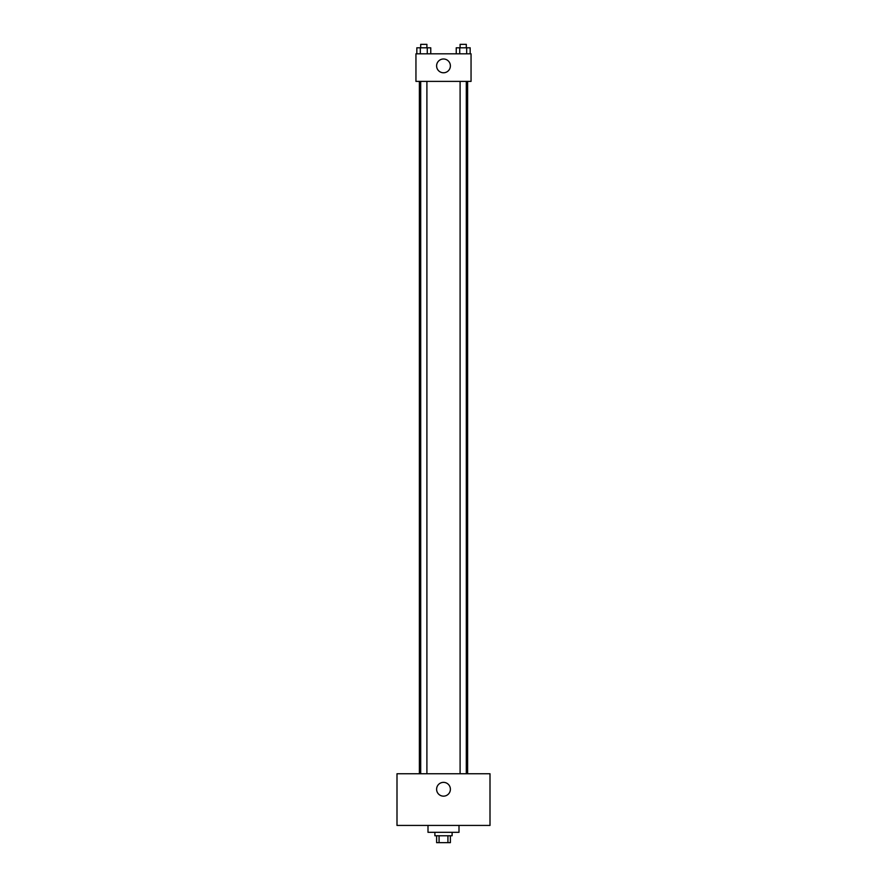 <?xml version="1.0" encoding="UTF-8"?>
<svg xmlns="http://www.w3.org/2000/svg" width="887" height="887" viewBox="0 0 887 887"><rect width="100%" height="100%" fill="white"/><g stroke="black" fill="none" stroke-linecap="round" stroke-linejoin="round"><path stroke-width="1.33" d="M447.924 835.765L447.924 842.65L436.615 842.65L436.615 835.765M447.924 842.65L450.385 842.65L450.385 835.765M452.115 832.316L452.115 835.765L434.885 835.765L434.885 832.316M439.076 835.765L439.076 842.65M428 825.431L428 832.316L459 832.316L459 825.431M490.001 825.431L396.999 825.431L396.999 773.752L490.001 773.752L490.001 825.431M443.5 782.367A6.885 6.885 0 0 1 449.465 792.701A6.885 6.885 0 0 1 437.535 792.701A6.885 6.885 0 0 1 443.5 782.367M467.615 81.382L467.615 773.752M460.098 773.752L460.098 81.382M426.902 81.382L426.902 773.752M471.052 81.382L415.948 81.382L415.948 53.819L471.052 53.819L471.052 81.382M450.385 65.882A6.885 6.885 0 0 1 440.052 71.847A6.885 6.885 0 0 1 440.052 59.917A6.885 6.885 0 0 1 450.385 65.882M470.165 53.819L470.165 47.798L456.24 47.798L456.24 53.819M466.684 47.798L466.684 53.819M459.721 47.798L459.721 53.819M460.098 47.798L460.098 44.35L466.307 44.35L466.307 47.798M430.76 53.819L430.76 47.798L416.835 47.798L416.835 53.819M427.279 47.798L427.279 53.819M420.316 47.798L420.316 53.819M420.693 47.798L420.693 44.35L426.902 44.35L426.902 47.798M419.385 81.382L419.385 773.752M466.307 773.752L466.307 81.382M420.693 81.382L420.693 773.752"/></g></svg>
